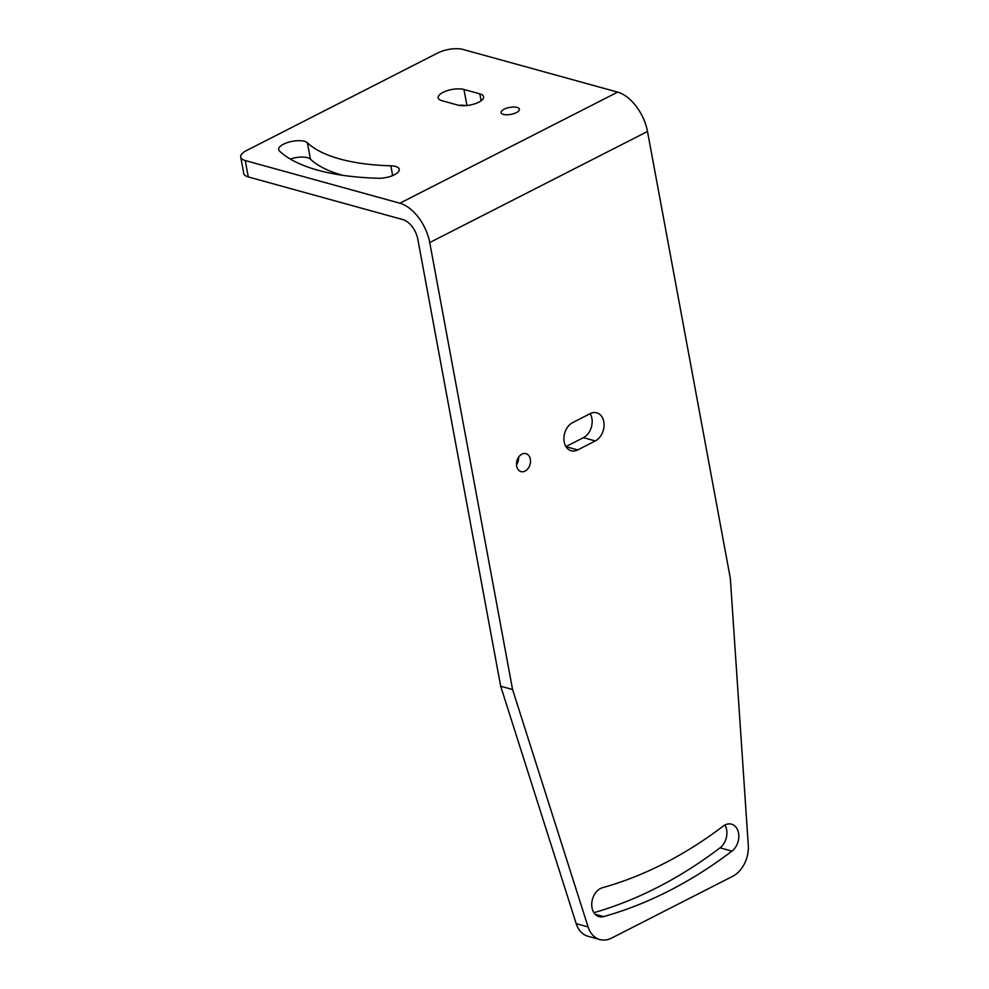 <?xml version="1.0" encoding="UTF-8"?>
<svg xmlns="http://www.w3.org/2000/svg" width="989" height="989" viewBox="0 0 989 989"><rect width="100%" height="100%" fill="white"/><g stroke="black" fill="none" stroke-linecap="round" stroke-linejoin="round"><path stroke-width="1.48" d="M599.866 939.55L587.973 936.262A27.037 19.706 -74.6 0 1 576.204 923.652L500.681 686.242L417.84 239.276A18.025 10.261 -117 0 0 402.906 219.607L248.288 176.932A18.025 6.849 169.5 0 1 243.764 173.483L240.723 157.09A18.025 6.849 169.5 0 1 246.558 150.526L437.917 52.899A18.025 6.849 169.5 0 1 463.013 49.45L617.643 92.125A36.049 20.534 63 0 1 647.498 131.475L730.339 578.429L748.277 845.224A27.037 19.706 -74.6 0 1 732.589 876.365L611.61 938.079A27.037 19.706 -74.6 0 1 599.866 939.55A27.037 19.706 -74.6 0 1 588.096 926.94L512.574 689.518L429.733 242.565A36.049 20.534 -117 0 0 399.877 203.202L245.247 160.539A18.025 6.849 169.5 0 1 240.723 157.09M518.582 457.252A9.309 6.787 -74.6 0 1 516.518 464.743M724.888 825.036A15.02 10.953 -74.6 0 1 720.041 847.833A504.687 367.908 -74.6 0 1 593.894 912.686M590.136 413.686A15.02 10.953 -74.6 0 1 583.423 437.67L595.316 440.946L577.712 449.933A15.02 10.953 -74.6 0 1 571.185 450.749A15.02 10.953 -74.6 0 1 563.928 437.67A15.02 10.953 -74.6 0 1 572.656 422.6L590.248 413.625A15.02 10.953 -74.6 0 1 596.775 412.809A15.02 10.953 -74.6 0 1 604.044 425.876A15.02 10.953 -74.6 0 1 595.316 440.946M565.943 446.583L583.423 437.67M458.983 105.341A15.02 5.699 169.5 0 1 465.844 105.613M342.676 175.313A165.225 62.752 169.5 0 1 310.435 159.18L307.394 142.787A165.225 62.752 169.5 0 0 390.853 165.806A15.02 5.699 169.5 0 1 399.247 169.304A15.02 5.699 169.5 0 1 378.107 178.267A195.266 74.163 169.5 0 1 279.491 151.057A15.02 5.699 169.5 0 1 278.675 149.66A15.02 5.699 169.5 0 1 290.42 141.736A15.02 5.699 169.5 0 1 307.394 142.787M290.284 159.031A15.02 5.699 169.5 0 1 310.435 159.18M500.681 686.242L512.574 689.518M441.972 100.705L457.82 105.081A15.02 5.699 169.5 0 0 474.621 103.882A15.02 5.699 169.5 0 0 483.596 96.737A15.02 5.699 169.5 0 0 479.826 93.856L463.965 89.48A15.02 5.699 169.5 0 0 447.176 90.679A15.02 5.699 169.5 0 0 438.201 97.824A15.02 5.699 169.5 0 0 441.972 100.705M504.106 109.21A9.309 3.536 169.5 0 1 513.687 107.035A9.309 3.536 169.5 0 1 519.41 109.21A9.309 3.536 169.5 0 1 516.406 112.598A9.309 3.536 169.5 0 1 506.825 114.773A9.309 3.536 169.5 0 1 501.102 112.598A9.309 3.536 169.5 0 1 504.106 109.21M723.132 826.161A15.02 10.953 -74.6 0 1 731.539 824.158A15.02 10.953 -74.6 0 1 738.82 835.952A15.02 10.953 -74.6 0 1 731.947 851.121A504.687 367.908 -74.6 0 1 603.599 916.593A15.02 10.953 -74.6 0 1 599.025 916.642A15.02 10.953 -74.6 0 1 591.867 902.277A15.02 10.953 -74.6 0 1 602.437 887.726A474.646 346.002 -74.6 0 0 723.132 826.161M521.92 454.161A9.309 6.787 -74.6 0 1 525.975 453.654A9.309 6.787 -74.6 0 1 530.475 461.764A9.309 6.787 -74.6 0 1 525.06 471.11A9.309 6.787 -74.6 0 1 521.018 471.617A9.309 6.787 -74.6 0 1 516.518 463.507A9.309 6.787 -74.6 0 1 521.92 454.161M576.204 923.652L588.096 926.94M248.288 176.932L245.247 160.539M617.643 92.125L399.877 203.202M647.498 131.475L429.733 242.565M566.005 446.694L577.712 449.933M720.041 847.833L731.947 851.121M595.118 914.244L603.599 916.593M392.658 175.572L390.853 165.806M481.099 100.767L479.826 93.856M466.932 105.502L463.965 89.48"/></g></svg>
